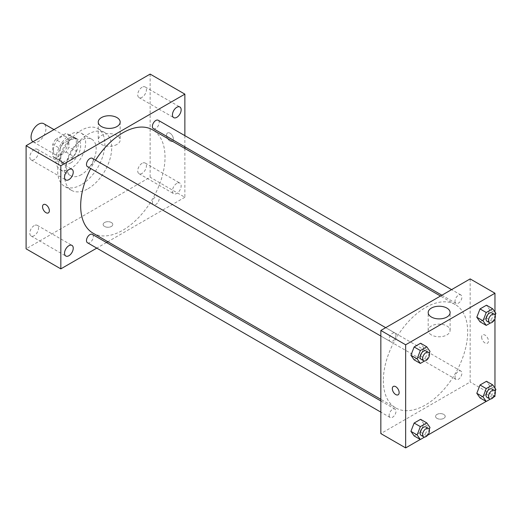 <?xml version="1.0" encoding="UTF-8"?>
<svg xmlns="http://www.w3.org/2000/svg" width="522" height="522" viewBox="0 0 522 522"><rect width="100%" height="100%" fill="white"/><g stroke="black" fill="none" stroke-linecap="round" stroke-linejoin="round"><path stroke-width="0.39" stroke-dasharray="2.61 1.96" d="M32.958 141.743A10.525 6.075 120 0 0 33.238 141.932A10.525 6.075 120 0 0 43.763 135.85A10.525 6.075 120 0 0 43.763 123.701M53.388 150.003A10.525 6.075 120 0 0 55.567 154.819A10.525 6.075 120 0 0 66.092 148.744A10.525 6.075 120 0 0 66.092 136.588A10.525 6.075 120 0 0 57.981 139.407A10.525 6.075 120 0 0 53.388 150.003M55.606 139.407L66.053 133.378A13.585 7.843 120 0 1 67.625 133.939A13.585 7.843 120 0 1 68.891 135.022L68.891 147.08A13.585 7.843 120 0 1 66.053 152L55.606 158.029A13.585 7.843 120 0 1 54.04 157.468A13.585 7.843 120 0 1 52.768 156.385L52.768 144.326A13.585 7.843 120 0 1 55.606 139.407L63.051 143.707L73.491 137.677L66.053 133.378M66.053 152L73.491 156.293L63.051 162.322L55.606 158.029M52.768 156.385L60.213 160.685L60.213 148.626L52.768 144.326M60.213 160.685A13.585 7.843 120 0 0 61.479 161.768A13.585 7.843 120 0 0 63.051 162.322M73.491 156.293A13.585 7.843 120 0 0 76.336 151.373L68.891 147.08M73.491 137.677A13.585 7.843 120 0 1 75.064 138.239A13.585 7.843 120 0 1 76.336 139.315L76.336 151.373M63.051 143.707A13.585 7.843 120 0 0 60.213 148.626M68.271 161.461A14.035 8.104 -60 0 1 61.257 162.153A14.035 8.104 -60 0 1 61.257 145.951A14.035 8.104 -60 0 1 75.292 137.847A14.035 8.104 -60 0 1 77.439 149.09A14.035 8.104 -60 0 1 68.271 161.461M70.751 162.89A14.035 8.104 120 0 0 79.918 150.525A14.035 8.104 120 0 0 77.771 139.283A14.035 8.104 120 0 0 66.953 143.041A14.035 8.104 120 0 0 60.833 157.161A14.035 8.104 120 0 0 63.736 163.588A14.035 8.104 120 0 0 70.751 162.89M76.336 139.315L68.891 135.022M70.751 168.619A21.05 12.156 -60 0 1 60.226 169.663A21.05 12.156 -60 0 1 60.226 145.357A21.05 12.156 -60 0 1 81.275 133.201A21.05 12.156 -60 0 1 84.505 150.068A21.05 12.156 -60 0 1 70.751 168.619M81.295 174.707A21.05 12.156 -60 0 1 70.77 175.751A21.05 12.156 -60 0 1 70.77 151.445A21.05 12.156 -60 0 1 91.82 139.289A21.05 12.156 -60 0 1 95.05 156.156A21.05 12.156 -60 0 1 81.295 174.707M81.295 184.736A33.33 19.242 -60 0 1 64.63 186.387A33.33 19.242 -60 0 1 64.63 147.896A33.33 19.242 -60 0 1 97.96 128.653A33.33 19.242 -60 0 1 103.069 155.36A33.33 19.242 -60 0 1 81.295 184.736M88.12 188.67A33.33 19.242 120 0 0 109.894 159.301A33.33 19.242 120 0 0 104.785 132.595A33.33 19.242 120 0 0 79.103 141.527A33.33 19.242 120 0 0 64.552 175.066A33.33 19.242 120 0 0 71.455 190.321A33.33 19.242 120 0 0 88.12 188.67M142.075 87.246A6.147 3.55 120 0 0 138.062 92.662A6.147 3.55 120 0 0 139.002 97.588A6.147 3.55 120 0 0 145.149 94.038A6.147 3.55 120 0 0 145.149 86.946A6.147 3.55 120 0 0 142.075 87.246M34.165 149.553A6.147 3.55 120 0 0 30.146 154.969A6.147 3.55 120 0 0 31.092 159.895A6.147 3.55 120 0 0 37.238 156.346A6.147 3.55 120 0 0 37.238 149.246A6.147 3.55 120 0 0 34.165 149.553M34.165 225.635A6.147 3.55 120 0 0 30.146 231.05A6.147 3.55 120 0 0 31.092 235.977A6.147 3.55 120 0 0 37.238 232.427A6.147 3.55 120 0 0 37.238 225.328A6.147 3.55 120 0 0 34.165 225.635M142.075 163.327A6.147 3.55 120 0 0 138.062 168.743A6.147 3.55 120 0 0 139.002 173.669A6.147 3.55 120 0 0 145.149 170.12A6.147 3.55 120 0 0 145.149 163.027A6.147 3.55 120 0 0 142.075 163.327M150.14 74.091L150.14 177.212L26.1 248.824M176.808 183.379A6.147 3.55 120 0 0 172.789 188.794A6.147 3.55 120 0 0 173.735 193.721A6.147 3.55 120 0 0 179.881 190.171A6.147 3.55 120 0 0 179.881 183.078A6.147 3.55 120 0 0 176.808 183.379M116.961 144.444A10.962 6.329 180 0 1 105.007 145.814A10.962 6.329 180 0 1 98.24 139.968A10.962 6.329 180 0 1 109.202 133.639A10.962 6.329 180 0 1 120.171 139.968A10.962 6.329 180 0 1 116.961 144.444M184.866 148.45L184.866 197.264L150.14 177.212M184.866 197.264L107.865 241.725M106.455 242.534L96.772 248.126M111.375 222.509A4.822 2.786 180 0 1 112.791 224.48A4.822 2.786 180 0 1 107.963 227.266A4.822 2.786 180 0 1 103.141 224.48A4.822 2.786 180 0 1 106.116 221.902A4.822 2.786 180 0 1 111.375 222.509A4.822 2.786 180 0 1 112.791 224.473A4.822 2.786 180 0 1 107.963 227.259A4.822 2.786 180 0 1 103.141 224.473A4.822 2.786 180 0 1 106.116 221.902A4.822 2.786 180 0 1 111.375 222.509M43.535 204.546L43.535 204.546A4.822 2.786 60 0 1 47.254 205.838A4.822 2.786 60 0 1 49.362 210.692A4.822 2.786 60 0 1 48.357 212.898L48.357 212.898M184.866 135.642L184.866 146.826M166.57 135.139A4.822 2.786 -120 0 0 168.678 139.994A4.822 2.786 -120 0 0 172.397 141.286A4.822 2.786 -120 0 0 172.397 135.72A4.822 2.786 -120 0 0 167.569 132.934A4.822 2.786 -120 0 0 166.57 135.139A4.822 2.786 -120 0 0 168.678 139.994A4.822 2.786 -120 0 0 172.39 141.292A4.822 2.786 -120 0 0 172.39 135.72A4.822 2.786 -120 0 0 167.569 132.934A4.822 2.786 -120 0 0 166.57 135.139M153.37 128.64A4.842 2.793 120 0 0 158.212 125.848A4.842 2.793 120 0 0 158.212 120.256M87.487 242.763A4.842 2.793 120 0 0 92.329 239.97A4.842 2.793 120 0 0 92.329 234.378M152.372 202.51A4.842 2.793 120 0 0 153.37 204.722A4.842 2.793 120 0 0 158.212 201.929A4.842 2.793 120 0 0 158.212 196.337A4.842 2.793 120 0 0 154.486 197.636A4.842 2.793 120 0 0 152.372 202.51M87.487 166.681A4.842 2.793 120 0 0 91.213 165.383A4.842 2.793 120 0 0 93.327 160.515A4.842 2.793 120 0 0 92.329 158.296M93.027 233.164A59.639 34.432 120 0 0 152.672 198.725A59.639 34.432 120 0 0 152.672 129.861M95.546 160.156A59.639 34.432 120 0 0 90.704 168.541M383.331 380.59A59.639 34.432 120 0 0 395.683 407.897A59.639 34.432 120 0 0 455.321 373.458A59.639 34.432 120 0 0 455.321 304.594A59.639 34.432 120 0 0 409.359 320.573A59.639 34.432 120 0 0 383.331 380.59M395.983 335.248A4.842 2.793 -60 0 1 393.869 340.122A4.842 2.793 -60 0 1 390.136 341.414A4.842 2.793 -60 0 1 390.136 335.829A4.842 2.793 -60 0 1 394.978 333.029A4.842 2.793 -60 0 1 395.983 335.248M455.021 377.243A4.842 2.793 120 0 0 456.026 379.461A4.842 2.793 120 0 0 460.867 376.662A4.842 2.793 120 0 0 460.867 371.07A4.842 2.793 120 0 0 457.135 372.369A4.842 2.793 120 0 0 455.021 377.243M389.131 415.284A4.842 2.793 120 0 0 390.136 417.496A4.842 2.793 120 0 0 394.978 414.703A4.842 2.793 120 0 0 394.978 409.111A4.842 2.793 120 0 0 391.246 410.409A4.842 2.793 120 0 0 389.131 415.284M455.021 301.161A4.842 2.793 120 0 0 456.026 303.373A4.842 2.793 120 0 0 460.867 300.581A4.842 2.793 120 0 0 460.867 294.989A4.842 2.793 120 0 0 457.135 296.287A4.842 2.793 120 0 0 455.021 301.161M470.152 278.905L470.152 382.026L380.845 433.586M494.96 396.348L470.152 382.026M493.538 397.17L486.158 401.431M427.648 435.211L420.269 439.472M436.973 418.37A4.822 2.786 0 0 0 442.232 418.97A4.822 2.786 0 0 0 445.207 416.399A4.822 2.786 0 0 0 440.385 413.613A4.822 2.786 0 0 0 435.563 416.399A4.822 2.786 0 0 0 436.973 418.37A4.822 2.786 0 0 0 442.232 418.97A4.822 2.786 0 0 0 445.207 416.399A4.822 2.786 0 0 0 440.385 413.613A4.822 2.786 0 0 0 435.563 416.399A4.822 2.786 0 0 0 436.973 418.37M489.701 309.787L486.478 305.2L489.701 309.787L486.478 318.087L480.031 321.813L486.478 318.087L489.701 309.787L495.9 313.363M423.812 423.91L420.588 419.323L423.812 423.91L420.588 432.216L414.142 435.935L420.588 432.216L423.812 423.91L430.011 427.485M494.96 312.032L494.96 318.616M494.96 388.114L494.96 394.704M489.701 385.869L486.478 381.282L489.701 385.869L486.478 394.175L480.031 397.894L486.478 394.175L489.701 385.869L495.9 389.445M423.812 347.828L420.588 343.241L423.812 347.828L420.588 356.128L414.142 359.854L420.588 356.128L423.812 347.828L430.011 351.404M481.63 337.088A4.822 2.786 -120 0 0 483.731 341.943A4.822 2.786 -120 0 0 487.45 343.235A4.822 2.786 -120 0 0 487.45 337.662A4.822 2.786 -120 0 0 482.628 334.883A4.822 2.786 -120 0 0 481.63 337.088M393.32 386.437L393.32 386.443A4.822 2.786 60 0 1 397.04 387.735A4.822 2.786 60 0 1 399.147 392.59A4.822 2.786 60 0 1 398.149 394.795L398.142 394.795M481.623 337.088A4.822 2.786 -120 0 0 483.731 341.943A4.822 2.786 -120 0 0 487.45 343.235A4.822 2.786 -120 0 0 487.45 337.669A4.822 2.786 -120 0 0 482.628 334.883A4.822 2.786 -120 0 0 481.623 337.088M431.394 334.935A10.962 6.329 180 0 1 428.184 330.459A10.962 6.329 180 0 1 439.146 324.129A10.962 6.329 180 0 1 450.108 330.459A10.962 6.329 180 0 1 443.341 336.305A10.962 6.329 180 0 1 431.394 334.935M429.26 353.342L426.787 359.71L424.595 360.976M421.143 359.319A4.842 2.793 120 0 0 425.985 356.526A4.842 2.793 120 0 0 425.985 350.934M426.787 359.71L420.588 356.128M495.15 315.301L492.677 321.669L490.484 322.935M487.033 321.278A4.842 2.793 120 0 0 491.874 318.485A4.842 2.793 120 0 0 491.874 312.893M492.677 321.669L486.478 318.087M429.26 429.423L426.787 435.792L424.595 437.058M421.143 435.4A4.842 2.793 120 0 0 425.985 432.607A4.842 2.793 120 0 0 425.985 427.016M426.787 435.792L420.588 432.216M495.15 391.383L492.677 397.751L490.484 399.017M487.033 397.359A4.842 2.793 120 0 0 491.874 394.567A4.842 2.793 120 0 0 491.874 388.975M492.677 397.751L486.478 394.175M33.238 141.932L55.567 154.819M53.988 129.6L66.092 136.588M77.771 139.283L75.292 137.847M63.736 163.588L61.257 162.153M75.064 138.239L67.625 133.939M61.479 161.768L54.04 157.468M91.82 139.289L81.275 133.201M70.77 175.751L60.226 169.663M104.785 132.595L97.96 128.653M71.455 190.321L64.63 186.387M139.002 97.588L173.735 117.639M145.149 86.946L179.881 106.997M31.092 159.895L65.818 179.946M37.238 149.246L71.964 169.298M31.092 235.977L65.818 256.028M37.238 225.328L71.964 245.379M139.002 173.669L173.735 193.721M145.149 163.027L179.881 183.078M98.24 122.07L98.24 139.968M120.171 122.07L120.171 139.968M455.321 304.594L440.49 296.033M395.683 407.897L380.845 399.33M380.845 336.057L390.136 341.414M385.686 327.666L394.978 333.029M460.867 371.07L158.212 196.337M456.026 379.461L153.37 204.722M394.978 409.111L380.845 400.955M390.136 417.496L380.845 412.139M460.867 294.989L451.576 289.625M456.026 303.373L441.893 295.217M450.108 330.459L450.108 312.561M428.184 330.459L428.184 312.561"/><path stroke-width="0.78" d="M53.988 129.6L43.763 123.701A10.525 6.075 120 0 0 35.653 126.52A10.525 6.075 120 0 0 31.059 137.11A10.525 6.075 120 0 0 32.958 141.743M96.772 248.126L60.833 268.876L26.1 248.824L26.1 145.703L150.14 74.091L184.866 94.143L184.866 135.642M176.808 107.297A6.147 3.55 120 0 0 172.789 112.713A6.147 3.55 120 0 0 173.735 117.639A6.147 3.55 120 0 0 179.881 114.09A6.147 3.55 120 0 0 179.881 106.997A6.147 3.55 120 0 0 176.808 107.297M68.891 169.604A6.147 3.55 120 0 0 64.878 175.02A6.147 3.55 120 0 0 65.818 179.946A6.147 3.55 120 0 0 71.964 176.397A6.147 3.55 120 0 0 71.964 169.298A6.147 3.55 120 0 0 68.891 169.604M68.891 245.686A6.147 3.55 120 0 0 64.878 251.102A6.147 3.55 120 0 0 65.818 256.028A6.147 3.55 120 0 0 71.964 252.478A6.147 3.55 120 0 0 71.964 245.379A6.147 3.55 120 0 0 68.891 245.686M60.833 268.876L60.833 165.755L26.1 145.703M60.833 165.755L184.866 94.143M116.961 126.546A10.962 6.329 180 0 1 105.007 127.916A10.962 6.329 180 0 1 98.24 122.07A10.962 6.329 180 0 1 109.202 115.74A10.962 6.329 180 0 1 120.171 122.07A10.962 6.329 180 0 1 116.961 126.546M107.865 241.725L106.455 242.534M49.355 210.692A4.822 2.786 60 0 1 48.357 212.898A4.822 2.786 60 0 1 43.535 210.118A4.822 2.786 60 0 1 43.535 204.546A4.822 2.786 60 0 1 47.254 205.838A4.822 2.786 60 0 1 49.355 210.692M48.357 212.898A4.822 2.786 60 0 1 43.535 210.112A4.822 2.786 60 0 1 43.535 204.546M184.866 146.826L184.866 148.45M451.576 289.625L158.212 120.256A4.842 2.793 120 0 0 155.791 120.497A4.842 2.793 120 0 0 152.372 126.428A4.842 2.793 120 0 0 153.37 128.64L441.893 295.217M380.845 400.955L92.329 234.378A4.842 2.793 120 0 0 89.908 234.619A4.842 2.793 120 0 0 86.482 240.551A4.842 2.793 120 0 0 87.487 242.763L380.845 412.139M385.686 327.666L92.329 158.296A4.842 2.793 120 0 0 89.908 158.538A4.842 2.793 120 0 0 86.743 162.805A4.842 2.793 120 0 0 87.487 166.681L380.845 336.057M90.704 168.541A59.639 34.432 120 0 0 80.675 205.857A59.639 34.432 120 0 0 93.027 233.164L380.845 399.33M440.49 296.033L152.672 129.861A59.639 34.432 120 0 0 95.546 160.156M420.269 439.472L405.653 447.909L380.845 433.586L380.845 330.465L470.152 278.905L494.96 293.227L494.96 312.032M494.96 394.704L494.96 396.348L493.538 397.17M486.158 401.431L427.648 435.211M480.031 321.813L476.808 317.226L480.031 308.92L486.478 305.2L480.031 308.92L476.808 317.226L480.031 321.813L486.23 325.395L483.007 320.808L486.23 312.502L492.677 308.783L495.9 313.363L495.15 315.301M414.142 435.935L410.918 431.348L414.142 423.042L420.588 419.323L414.142 423.042L410.918 431.348L414.142 435.935L420.341 439.517L417.124 434.93L420.341 426.624L426.787 422.905L430.011 427.485L429.26 429.423M494.96 318.616L494.96 388.114M405.653 447.909L405.653 344.788L494.96 293.227M480.031 397.894L476.808 393.307L480.031 385.001L486.478 381.282L480.031 385.001L476.808 393.307L480.031 397.894L486.23 401.477L483.007 396.89L486.23 388.583L492.677 384.864L495.9 389.445L495.15 391.383M414.142 359.854L410.918 355.267L414.142 346.96L420.588 343.241L414.142 346.96L410.918 355.267L414.142 359.854L420.341 363.429L417.124 358.849L420.341 350.543L426.787 346.823L430.011 351.404L429.26 353.342M405.653 344.788L380.845 330.465M431.394 317.037A10.962 6.329 180 0 1 428.184 312.561A10.962 6.329 180 0 1 439.146 306.231A10.962 6.329 180 0 1 450.108 312.561A10.962 6.329 180 0 1 443.341 318.407A10.962 6.329 180 0 1 431.394 317.037M399.141 392.59A4.822 2.786 60 0 1 398.142 394.795A4.822 2.786 60 0 1 393.32 392.009A4.822 2.786 60 0 1 393.32 386.443A4.822 2.786 60 0 1 397.04 387.735A4.822 2.786 60 0 1 399.141 392.59M398.149 394.795A4.822 2.786 60 0 1 393.32 392.009A4.822 2.786 60 0 1 393.32 386.437M424.595 360.976L420.341 363.429M428.471 352.363L425.985 350.934A4.842 2.793 120 0 0 422.259 352.233A4.842 2.793 120 0 0 420.145 357.1A4.842 2.793 120 0 0 421.143 359.319L423.629 360.754A4.842 2.793 120 0 0 428.471 357.955A4.842 2.793 120 0 0 428.471 352.363A4.842 2.793 120 0 0 424.738 353.662A4.842 2.793 120 0 0 422.624 358.536A4.842 2.793 120 0 0 423.629 360.754M417.124 358.849L410.918 355.267M420.341 350.543L414.142 346.96M426.787 346.823L420.588 343.241M490.484 322.935L486.23 325.395M494.354 314.329L491.874 312.893A4.842 2.793 120 0 0 488.142 314.192A4.842 2.793 120 0 0 486.034 319.066A4.842 2.793 120 0 0 487.033 321.278L489.512 322.713A4.842 2.793 120 0 0 494.354 319.914A4.842 2.793 120 0 0 494.354 314.329A4.842 2.793 120 0 0 490.628 315.621A4.842 2.793 120 0 0 488.514 320.495A4.842 2.793 120 0 0 489.512 322.713M483.007 320.808L476.808 317.226M486.23 312.502L480.031 308.92M492.677 308.783L486.478 305.2M424.595 437.058L420.341 439.517M428.471 428.451L425.985 427.016A4.842 2.793 120 0 0 422.259 428.314A4.842 2.793 120 0 0 420.145 433.188A4.842 2.793 120 0 0 421.143 435.4L423.629 436.836A4.842 2.793 120 0 0 428.471 434.036A4.842 2.793 120 0 0 428.471 428.451A4.842 2.793 120 0 0 424.738 429.743A4.842 2.793 120 0 0 422.624 434.617A4.842 2.793 120 0 0 423.629 436.836M417.124 434.93L410.918 431.348M420.341 426.624L414.142 423.042M426.787 422.905L420.588 419.323M490.484 399.017L486.23 401.477M494.354 390.41L491.874 388.975A4.842 2.793 120 0 0 488.142 390.273A4.842 2.793 120 0 0 486.034 395.147A4.842 2.793 120 0 0 487.033 397.359L489.512 398.795A4.842 2.793 120 0 0 494.354 395.996A4.842 2.793 120 0 0 494.354 390.41A4.842 2.793 120 0 0 490.628 391.702A4.842 2.793 120 0 0 488.514 396.576A4.842 2.793 120 0 0 489.512 398.795M483.007 396.89L476.808 393.307M486.23 388.583L480.031 385.001M492.677 384.864L486.478 381.282"/></g></svg>
